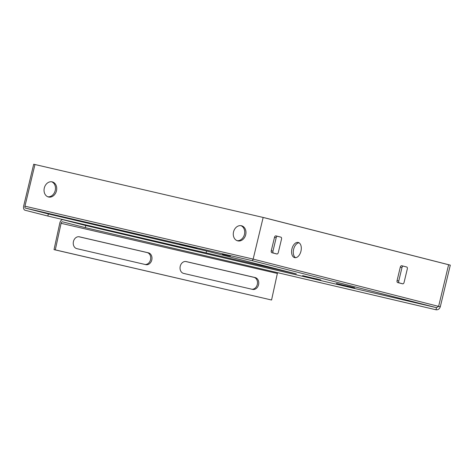 <?xml version="1.0" encoding="UTF-8"?>
<svg xmlns="http://www.w3.org/2000/svg" width="474" height="474" viewBox="0 0 474 474"><rect width="100%" height="100%" fill="white"/><g stroke="black" fill="none" stroke-linecap="round" stroke-linejoin="round"><path stroke-width="0.71" d="M298.259 242.475A7.785 4.651 103.1 0 1 300.966 251.149A7.785 4.651 103.1 0 1 294.686 257.637A7.785 4.651 103.1 0 1 294.627 257.619A7.785 4.651 103.1 0 1 291.919 248.951A7.785 4.651 103.1 0 1 298.199 242.463A7.785 4.651 103.1 0 1 298.259 242.475M47.838 196.787A7.785 6.245 104.3 0 0 55.18 190.661A7.785 6.245 104.3 0 0 51.666 181.773M52.199 181.868A7.785 6.245 -75.7 0 1 52.306 181.892A7.785 6.245 -75.7 0 1 56.447 190.915A7.785 6.245 -75.7 0 1 48.561 197.012A7.785 6.245 -75.7 0 1 48.455 196.983A7.785 6.245 -75.7 0 1 44.313 187.965A7.785 6.245 -75.7 0 1 52.199 181.868M237.083 240.662A7.785 6.245 104.3 0 0 244.418 234.535A7.785 6.245 104.3 0 0 240.911 225.648M241.444 225.743A7.785 6.245 -75.7 0 1 241.55 225.766A7.785 6.245 -75.7 0 1 245.692 234.79A7.785 6.245 -75.7 0 1 237.806 240.887A7.785 6.245 -75.7 0 1 237.699 240.857A7.785 6.245 -75.7 0 1 233.558 231.839A7.785 6.245 -75.7 0 1 241.444 225.743M111.805 231.028L47.85 216.049L25.045 210.237A3.893 2.329 103.1 0 1 23.7 205.87L33.701 164.229L264.747 217.821L33.701 164.229M436.003 309.771L436.507 307.667L438.61 306.388L440.299 306.785C439.451 309.012 438.017 310.008 436.003 309.771L85.273 227.627L62.503 221.82A1.73 1.037 103.1 0 0 62.491 221.814A1.73 1.037 103.1 0 0 61.087 223.307L55.292 249.875L271.566 300.012L277.361 273.445L61.087 223.307M179.575 244.157L197.036 248.429L179.569 244.187M354.617 287.837L336.433 283.493M347.217 286.124L336.439 283.464M347.252 285.97L349.575 286.669M354.623 287.813L349.611 286.539M277.651 272.686A1.73 1.037 -76.9 0 0 277.361 273.445M271.566 300.012L54.018 249.626L59.813 223.058A3.893 2.329 103.1 0 1 62.983 219.711A3.893 2.329 103.1 0 1 63.012 219.717L279.287 269.86A3.893 2.329 -76.9 0 0 279.257 269.848A3.893 2.329 -76.9 0 0 279.227 269.842M279.287 269.86L296.315 273.889L206.575 251.007L48.354 213.946L25.549 208.133L252.304 260.7L436.507 307.667L85.776 225.523L63.012 219.717M85.273 227.627L85.776 225.523M54.018 249.626L55.292 249.875M47.85 216.049L48.354 213.946M34.952 164.543L24.95 206.19A1.73 1.037 -76.9 0 0 25.549 208.133M206.125 252.897L206.575 251.007M230.494 256.197L222.436 254.325M230.5 256.173L222.484 254.129M320.821 280.004L302.643 275.655M313.427 278.285L302.649 275.625M313.462 278.131L315.785 278.836M320.827 279.98L315.814 278.7M186.223 261.583L255.166 277.563A6.055 4.853 -79 0 1 258.62 284.489A6.055 4.853 -79 0 1 252.725 289.424A6.055 4.853 -79 0 1 252.583 289.395L183.645 273.415A6.055 4.853 -79 0 1 180.185 266.489A6.055 4.853 -79 0 1 186.086 261.553A6.055 4.853 -79 0 1 186.223 261.583L185.944 261.524M79.436 236.822L148.374 252.808A6.055 4.853 -79 0 1 151.834 259.734A6.055 4.853 -79 0 1 145.933 264.67A6.055 4.853 -79 0 1 145.796 264.64L76.859 248.654A6.055 4.853 -79 0 1 73.399 241.728A6.055 4.853 -79 0 1 79.3 236.793A6.055 4.853 -79 0 1 79.436 236.822L79.158 236.769M24.95 206.19L253.157 259.1L263.159 217.453L264.848 217.844L450.3 265.138L440.299 306.785M277.385 236.259A1.73 1.037 -76.9 0 0 276.194 237.705L272.965 251.167A1.73 1.037 -76.9 0 0 273.563 253.104L277.1 254.005M403.173 266.104A1.73 1.037 -76.9 0 0 401.988 267.549L398.752 281.011A1.73 1.037 -76.9 0 0 399.351 282.948L402.888 283.849M299.017 242.795A7.785 4.651 -76.9 0 0 293.602 249.389A7.785 4.651 -76.9 0 0 295.557 257.696M263.159 217.453L448.611 264.741L438.61 306.388L253.157 259.1L252.304 260.7M251.913 289.241A6.055 4.853 101 0 0 257.406 283.962A6.055 4.853 101 0 0 253.892 277.32L185.624 261.488M145.127 264.486A6.055 4.853 101 0 0 150.619 259.201A6.055 4.853 101 0 0 147.106 252.559L78.838 236.733M448.611 264.741L450.3 265.138M271.27 250.776L274.505 237.314A1.73 1.037 103.1 0 1 275.898 235.88A1.73 1.037 103.1 0 1 275.909 235.886L280.922 237.166A1.73 1.037 103.1 0 1 281.52 239.103L278.291 252.565A1.73 1.037 103.1 0 1 276.899 253.993A1.73 1.037 103.1 0 1 276.881 253.993L271.869 252.713A1.73 1.037 103.1 0 1 271.27 250.776L272.965 251.167M397.064 280.62L400.293 267.158A1.73 1.037 103.1 0 1 401.685 265.724A1.73 1.037 103.1 0 1 401.703 265.73L406.716 267.004A1.73 1.037 103.1 0 1 407.308 268.942L404.079 282.403A1.73 1.037 103.1 0 1 402.687 283.837A1.73 1.037 103.1 0 1 402.675 283.831L397.662 282.557A1.73 1.037 103.1 0 1 397.064 280.62L398.752 281.011M253.892 277.32L255.166 277.563M147.106 252.559L148.374 252.808M274.505 237.314L276.194 237.705M271.869 252.713L273.563 253.104M400.293 267.158L401.988 267.549M397.662 282.557L399.351 282.948M279.257 269.848L62.983 219.711"/></g></svg>
